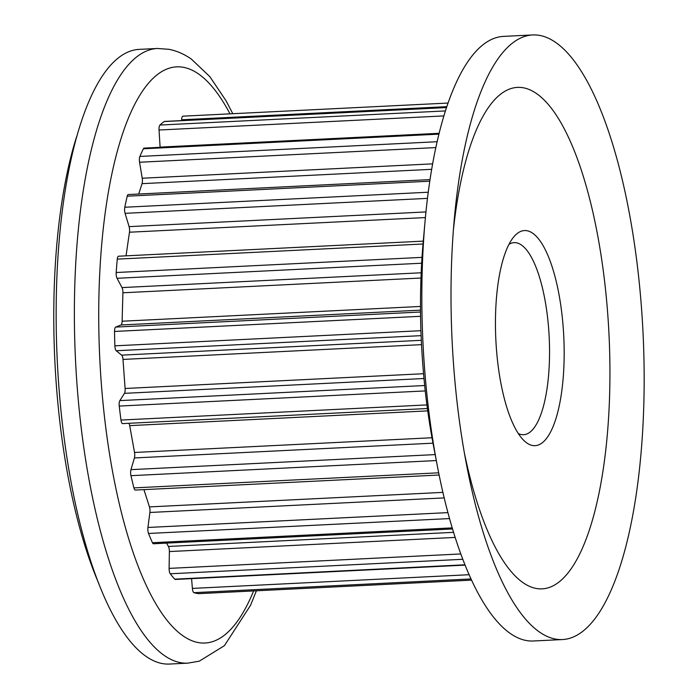<?xml version="1.0" encoding="UTF-8"?>
<svg xmlns="http://www.w3.org/2000/svg" width="699" height="699" viewBox="0 0 699 699"><rect width="100%" height="100%" fill="white"/><g stroke="black" fill="none" stroke-linecap="round" stroke-linejoin="round"><path stroke-width="1.05" d="M532.734 233.265A107.698 33.998 -92.8 0 1 564.049 362.161A107.698 33.998 -92.8 0 1 526.871 442.991A107.698 33.998 -92.8 0 1 523.525 440.134A107.698 33.998 -92.8 0 1 495.853 339.81A107.698 33.998 -92.8 0 1 513.485 237.249A107.698 33.998 -92.8 0 1 532.734 233.265M518.326 433.537A96.156 30.354 87.2 0 0 523.621 434.717A96.156 30.354 87.2 0 0 549.536 348.722A96.156 30.354 87.2 0 0 521.48 245.043A96.156 30.354 87.2 0 0 514.115 242.632A96.156 30.354 87.2 0 0 508.959 244.327M539.357 631.948A302.667 95.536 87.2 0 0 562.546 639.55A302.667 95.536 87.2 0 0 644.111 368.88A302.667 95.536 87.2 0 0 555.819 42.552A302.667 95.536 87.2 0 0 532.629 34.95A302.667 95.536 87.2 0 0 454.289 219.102A302.667 95.536 87.2 0 0 466.408 464.031A302.667 95.536 87.2 0 0 539.357 631.948M464.407 453.092A251.098 79.258 87.2 0 0 522.974 582.616A251.098 79.258 87.2 0 0 609.642 394.149A251.098 79.258 87.2 0 0 536.631 93.649A251.098 79.258 87.2 0 0 453.371 230.189M532.629 34.95L503.463 36.392A302.667 95.536 87.2 0 0 425.123 220.543A302.667 95.536 87.2 0 0 437.242 465.482A302.667 95.536 87.2 0 0 510.191 633.399A302.667 95.536 87.2 0 0 533.389 640.992L562.546 639.55M187.769 663.15A307.717 97.126 87.2 0 1 164.195 655.417A307.717 97.126 87.2 0 1 74.426 323.654A307.717 97.126 87.2 0 1 157.354 48.476L139.127 49.376A307.717 97.126 87.2 0 0 56.2 324.554A307.717 97.126 87.2 0 0 145.969 656.326A307.717 97.126 87.2 0 0 169.542 664.05L187.769 663.15L199.285 661.167L224.388 645.684L250.53 605.334L256.393 590.786M76.698 136.462A292.331 92.277 87.2 0 0 98.83 583.551M425.123 220.543L423.192 242.081A249.814 78.856 87.2 0 0 421.96 258.071L421.969 258.149A251.098 79.258 -92.8 0 0 420.527 309.578L420.501 310.304A249.814 78.856 87.2 0 0 421.06 334.943L421.121 335.45A251.098 79.258 -92.8 0 0 424.948 387.997L424.948 388.321A249.814 78.856 87.2 0 0 427.919 412.27L428.059 413.144A251.098 79.258 -92.8 0 0 433.293 444.756L437.242 465.482M425.237 390.924L119.241 406.067A239.172 75.492 87.2 0 0 120.979 420.055A4.884 1.538 -92.8 0 0 122.648 423.603A4.884 1.538 -92.8 0 0 122.701 423.603L427.404 408.522L122.648 423.603M119.241 406.067A4.884 1.538 -92.8 0 1 119.852 400.606L124.439 393.345A4.884 1.538 87.2 0 0 125.104 388.487L122.989 359.426A4.884 1.538 87.2 0 0 121.661 355.144L116.226 350.741A4.884 1.538 -92.8 0 1 114.863 345.839A239.172 75.492 87.2 0 1 114.531 331.448A4.884 1.538 -92.8 0 1 115.685 327.088L120.962 324.974A4.884 1.538 87.2 0 0 122.115 321.225L122.91 292.785A4.884 1.538 87.2 0 0 122.01 287.595L117.048 278.289A4.884 1.538 -92.8 0 1 116.183 272.514A239.172 75.492 87.2 0 1 117.283 259.128A4.884 1.538 -92.8 0 1 118.542 256.21L423.279 241.129M436.307 460.571L130.958 475.678A239.172 75.492 87.2 0 0 133.928 487.893A4.884 1.538 -92.8 0 0 135.335 490.06L439.129 475.023M130.958 475.678A4.884 1.538 -92.8 0 1 130.966 469.649L134.4 457.95A4.884 1.538 87.2 0 0 134.523 452.471L129.708 425.63A4.884 1.538 87.2 0 0 128.939 423.297M449.562 518.571L148.529 533.468A239.172 75.492 87.2 0 0 152.443 542.721A4.884 1.538 -92.8 0 0 153.465 543.761L452.576 528.96M148.529 533.468A4.884 1.538 -92.8 0 1 147.935 527.465L149.892 512.472A4.884 1.538 87.2 0 0 149.455 506.906L143.924 489.632M462.852 559.296L170.241 573.774A239.172 75.492 87.2 0 0 174.715 579.156A4.884 1.538 -92.8 0 0 175.283 579.454L465.132 565.115M170.241 573.774A4.884 1.538 -92.8 0 1 169.106 568.383L169.376 551.563A4.884 1.538 87.2 0 0 168.433 546.461L166.519 543.114M471.065 578.947L193.964 592.665A239.172 75.492 87.2 0 0 198.56 593.643A4.884 1.538 -92.8 0 0 198.638 593.652A4.884 1.538 -92.8 0 0 198.717 593.634M193.964 592.665A4.884 1.538 -92.8 0 1 192.391 588.409L191.57 578.65M446.469 107.576L164.213 121.539A239.172 75.492 87.2 0 0 159.94 125.051A4.884 1.538 -92.8 0 0 159.04 130.014L160.097 147.113A4.884 1.538 87.2 0 1 160.106 147.314M164.213 121.539A4.884 1.538 -92.8 0 1 164.51 121.434L446.504 107.471M181.6 120.586L181.635 119.791A4.884 1.538 -92.8 0 1 182.937 116.174A4.884 1.538 -92.8 0 1 183.024 116.174L447.998 103.059L182.937 116.174M438.885 134.147L143.4 148.773A239.172 75.492 87.2 0 0 139.879 156.436A4.884 1.538 -92.8 0 0 139.555 162.247L142.22 178.228A4.884 1.538 87.2 0 1 142.037 183.662L138.734 194.034M143.4 148.773A4.884 1.538 -92.8 0 1 144.125 148.109L439.042 133.509M429.763 181.207L127.235 196.183A239.172 75.492 87.2 0 0 124.798 207.245A4.884 1.538 -92.8 0 0 125.086 213.335L129.097 226.633A4.884 1.538 87.2 0 1 129.472 232.217L126.047 255.834M127.235 196.183A4.884 1.538 -92.8 0 1 128.284 194.549L430.007 179.617M229.988 113.841A288.477 91.062 87.2 0 0 198.638 74.024A288.477 91.062 87.2 0 0 99.066 290.548A288.477 91.062 87.2 0 0 182.946 635.793A288.477 91.062 87.2 0 0 253.606 590.926M426.923 404.913L120.979 420.055M424.686 385.525L119.852 400.606M423.996 378.517L124.439 393.345M423.559 373.72L125.104 388.487M421.541 344.651L122.989 359.426M421.331 340.317L121.661 355.144M421.13 335.651L116.226 350.741M420.912 330.697L114.863 345.839M438.684 472.812L133.928 487.893M435.171 454.595L130.966 469.649M432.996 443.175L134.4 457.95M431.999 437.749L134.523 452.471M427.727 410.881L129.708 425.63M452.253 527.885L152.443 542.721M447.937 512.62L147.935 527.465M444.206 497.906L149.892 512.472M442.904 492.384L149.455 506.906M465.001 564.792L174.715 579.156M460.851 553.949L169.106 568.383M455.198 537.417L169.376 551.563M453.599 532.341L168.433 546.461M198.638 593.652L471.615 580.135L198.56 593.643M469.169 574.709L192.391 588.409M445.385 110.931L159.94 125.051M446.766 106.667L181.635 119.791M437.085 141.731L139.879 156.436M439.086 133.308L160.097 147.113M443.839 115.92L159.04 130.014M428.225 192.225L124.798 207.245M431.65 169.324L142.037 183.662M432.611 163.854L142.22 178.228M435.8 147.585L139.555 162.247M423.017 244.003L117.283 259.128M422.004 257.372L116.183 272.514M425.394 217.572L129.472 232.217M425.944 211.937L129.097 226.633M427.456 198.376L125.086 213.335M420.562 316.306L114.531 331.448M420.51 312.007L115.685 327.088M420.501 310.146L120.962 324.974M420.518 306.45L122.115 321.225M420.981 278.027L122.91 292.785M421.182 272.785L122.01 287.595M421.663 263.217L117.048 278.289M157.354 48.476L169.001 49.314C176.978 50.922 184.466 54.216 191.456 59.179L209.814 76.602L226.048 100.752L232.784 113.701"/></g></svg>
